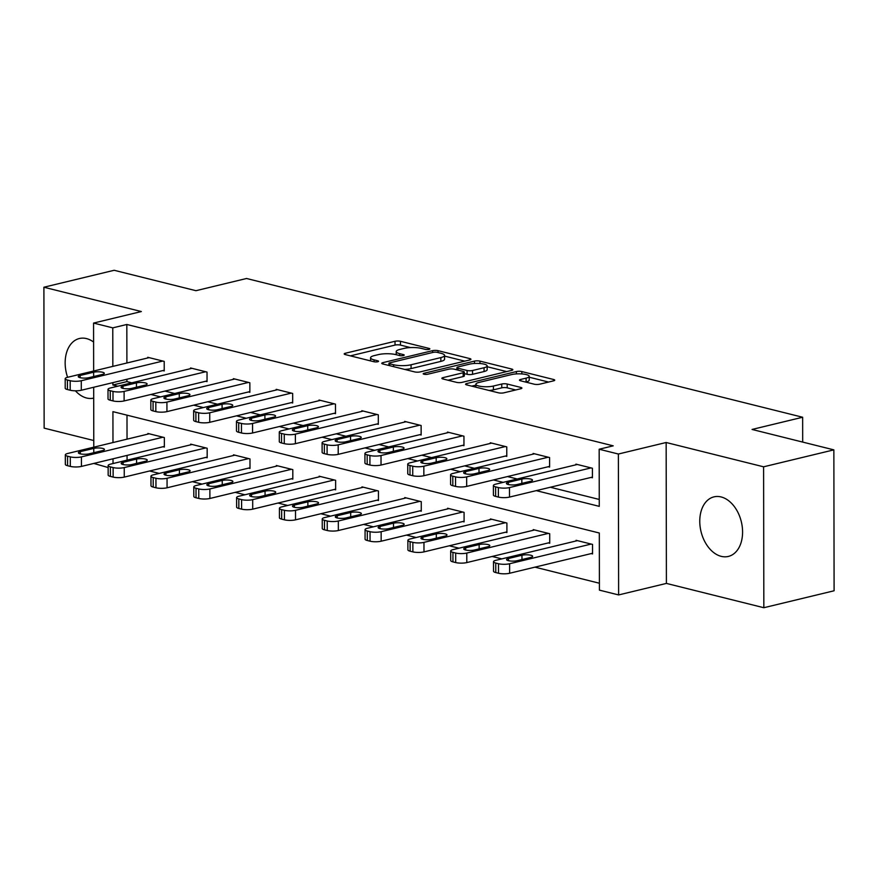 <?xml version="1.0" encoding="UTF-8"?>
<svg xmlns="http://www.w3.org/2000/svg" width="878" height="878" viewBox="0 0 878 878"><rect width="100%" height="100%" fill="white"/><g stroke="black" fill="none" stroke-linecap="round" stroke-linejoin="round"><path stroke-width="1.32" d="M429.046 349.367A2.7 0.658 -0.1 0 0 429.858 348.895A2.7 0.658 -0.1 0 0 429.09 348.434L400.467 341.29A3.852 0.944 -0.1 0 0 395.012 341.279L345.361 353.252A3.852 0.944 -0.1 0 0 344.198 353.933A3.852 0.944 -0.1 0 0 345.295 354.591L373.918 361.736A2.7 0.658 -0.1 0 0 377.738 361.747A2.7 0.658 -0.1 0 0 378.55 361.264A2.7 0.658 -0.1 0 0 377.781 360.803L374.083 359.881A12.336 3.029 -0.1 0 1 370.571 357.774A12.336 3.029 -0.1 0 1 374.28 355.601L378.418 354.602A12.336 3.029 -0.1 0 1 395.868 354.624L399.578 355.546A2.7 0.658 -0.1 0 0 403.397 355.557A2.7 0.658 -0.1 0 0 404.209 355.074A2.7 0.658 -0.1 0 0 403.441 354.613L399.731 353.691A12.336 3.029 -0.1 0 1 396.219 351.584A12.336 3.029 -0.1 0 1 399.94 349.411L404.078 348.412A12.336 3.029 -0.1 0 1 421.528 348.434L425.226 349.356A2.7 0.658 -0.1 0 0 429.046 349.367M721.123 496.948A30.642 20.743 -103.6 0 0 713.99 496.86A30.642 20.743 -103.6 0 0 700.084 526.405A30.642 20.743 -103.6 0 0 721.222 556.356A30.642 20.743 -103.6 0 0 728.356 556.433A30.642 20.743 -103.6 0 0 742.261 526.888A30.642 20.743 -103.6 0 0 721.123 496.948M93.595 342.036A30.642 20.743 -103.6 0 0 86.516 338.601A30.642 20.743 -103.6 0 0 79.382 338.513A30.642 20.743 -103.6 0 0 67.606 377.299M75.398 390.809A30.642 20.743 -103.6 0 0 86.615 398.008A30.642 20.743 -103.6 0 0 93.694 398.096M534.186 384.191A3.852 0.944 -0.1 0 0 539.641 384.202L553.568 380.843A3.852 0.944 -0.1 0 0 554.731 380.163A3.852 0.944 -0.1 0 0 553.634 379.505L521.839 371.57A3.852 0.944 -0.1 0 0 516.385 371.57L466.734 383.543A3.852 0.944 -0.1 0 0 465.57 384.224A3.852 0.944 -0.1 0 0 466.668 384.882L498.463 392.817A3.852 0.944 -0.1 0 0 503.917 392.817L520.742 388.756A3.852 0.944 -0.1 0 0 521.905 388.087A3.852 0.944 -0.1 0 0 520.808 387.428L507.199 384.026A3.852 0.944 -0.1 0 0 501.744 384.026L493.403 386.035A10.316 2.535 -0.1 0 1 482.198 386.572A10.316 2.535 -0.1 0 1 475.876 384.257A10.316 2.535 -0.1 0 1 478.993 382.435L511.676 374.555A10.316 2.535 -0.1 0 1 522.882 374.017A10.316 2.535 -0.1 0 1 529.204 376.333A10.316 2.535 -0.1 0 1 526.087 378.144L520.643 379.461A3.852 0.944 -0.1 0 0 519.48 380.141A3.852 0.944 -0.1 0 0 520.577 380.8L534.186 384.191M833.859 449.865L834.1 590.773L763.838 607.719L763.597 466.811L833.859 449.865L752.062 429.452L802.646 417.248L246.542 278.491L195.959 290.695L114.162 270.281L43.9 287.227L141.347 311.547L93.562 323.071L112.779 327.867L126.827 324.476L613.217 445.837L599.169 449.229L618.375 454.025L618.628 594.933L599.411 590.137L599.312 533.012L112.922 411.65L112.977 442.545M763.597 466.811L666.15 442.501L618.375 454.025M469.774 359.936A3.852 0.944 -0.1 0 0 470.937 359.256A3.852 0.944 -0.1 0 0 469.84 358.597L438.045 350.662A3.852 0.944 -0.1 0 0 432.602 350.662L382.94 362.636A3.852 0.944 -0.1 0 0 381.776 363.316A3.852 0.944 -0.1 0 0 382.874 363.975L414.668 371.91A3.852 0.944 -0.1 0 0 420.123 371.91L469.774 359.936M479.948 361.121L511.742 369.045A3.852 0.944 -0.1 0 1 512.84 369.715A3.852 0.944 -0.1 0 1 511.676 370.384L462.015 382.369A3.852 0.944 -0.1 0 1 456.571 382.358L442.962 378.967A3.852 0.944 -0.1 0 1 441.864 378.308A3.852 0.944 -0.1 0 1 443.028 377.628L463.167 372.766A3.852 0.944 -0.1 0 0 464.319 372.085A3.852 0.944 -0.1 0 0 463.222 371.427L454.2 369.177A3.852 0.944 -0.1 0 0 448.746 369.177L427.784 374.226A2.7 0.658 -0.1 0 1 424.853 374.368A2.7 0.658 -0.1 0 1 423.196 373.765A2.7 0.658 -0.1 0 1 424.008 373.293L474.493 361.11A3.852 0.944 -0.1 0 1 479.948 361.121L479.948 363.514M43.9 287.227L44.141 428.135L93.77 440.526M802.69 442.084L802.646 417.248M126.827 324.476L126.904 362.987M126.926 379.241L126.926 381.601L131.821 382.819M164.954 391.083L174.634 393.498M207.768 401.773L217.459 404.187M250.592 412.451L260.272 414.866M293.406 423.141L303.097 425.556M336.23 433.82L345.91 436.234M379.044 444.509L388.734 446.924M421.868 455.188L431.548 457.614M464.681 465.878L474.372 468.292M507.506 476.556L517.197 478.982M550.319 487.246L599.257 499.45M162.858 370.582L164.23 370.922L164.208 361.396L147.745 357.291L147.745 357.961M205.671 381.261L207.043 381.601L207.032 372.085L190.559 367.97L190.559 368.65M248.496 391.95L249.868 392.29L249.846 382.764L233.383 378.659L233.383 379.329M291.309 402.629L292.681 402.969L292.67 393.454L276.197 389.338L276.197 390.019M334.134 413.318L335.506 413.659L335.484 404.132L319.021 400.028L319.021 400.697M376.947 423.997L378.319 424.337L378.308 414.822L361.835 410.706L361.835 411.387M419.772 434.687L421.144 435.027L421.122 425.501L404.659 421.396L404.659 422.066M462.585 445.365L463.957 445.706L463.946 436.19L447.473 432.075L447.473 432.755M505.41 456.055L506.782 456.395L506.76 446.869L490.297 442.764L490.297 443.434M548.223 466.734L549.606 467.074L549.584 457.559L533.111 453.443L533.122 454.124M591.048 477.423L592.42 477.764L592.409 468.237L575.935 464.133L575.935 464.802M149.567 470.992L159.258 473.407M192.392 481.682L202.072 484.096M235.205 492.36L244.896 494.775M278.03 503.05L287.71 505.465M320.843 513.729L330.534 516.143M363.668 524.418L373.348 526.833M406.481 535.097L416.172 537.523M449.306 545.787L458.996 548.201M492.13 556.465L501.81 558.891M534.943 567.155L599.4 583.233M126.992 415.151L127.036 439.154M127.058 455.408L127.069 460.16M162.99 446.748L164.362 447.089L164.34 437.562L147.877 433.458L147.877 434.127M205.803 457.427L207.175 457.767L207.164 448.252L190.691 444.136L190.691 444.817M248.628 468.117L250 468.457L249.978 458.931L233.515 454.826L233.515 455.495M291.441 478.795L292.813 479.136L292.802 469.62L276.329 465.505L276.329 466.185M334.266 489.485L335.637 489.825L335.615 480.299L319.153 476.194L319.153 476.864M377.079 500.164L378.451 500.504L378.44 490.989L361.966 486.873L361.966 487.553M419.904 510.853L421.275 511.194L421.264 501.667L404.791 497.563L404.791 498.232M462.728 521.532L464.1 521.872L464.078 512.357L447.604 508.241L447.615 508.922M505.541 532.222L506.913 532.562L506.902 523.036L490.429 518.931L490.429 519.6M548.366 542.9L549.738 543.241L549.716 533.725L533.253 529.621L533.253 530.29M591.179 553.59L592.551 553.93L592.54 544.404L576.067 540.299L576.067 540.969M666.15 442.501L666.402 583.409L763.838 607.719M666.402 583.409L618.628 594.933M108.148 467.557L93.814 463.43M536.271 490.637L599.268 506.354L599.169 449.229M112.878 382.632L112.878 384.992L117.762 386.21M150.895 394.474L160.586 396.889M193.72 405.164L203.4 407.579M236.533 415.843L246.224 418.257M279.358 426.532L289.038 428.947M322.171 437.211L331.862 439.626M364.996 447.901L374.686 450.315M407.82 458.579L417.5 460.994M450.633 469.269L460.324 471.684M493.458 479.948L503.138 482.362M112.779 327.867L112.845 366.378M93.781 447.176L93.683 387.264M93.65 371.01L93.562 323.071M113.01 458.799L113.021 463.551M126.926 381.601L112.878 384.992M410.476 347.589L400.467 345.098A3.852 0.944 -0.1 0 0 395.023 345.087L350.366 355.864M388.943 364.996L387.944 365.237M464.78 361.143L444.575 356.095M437.156 352.33A2.7 0.658 -0.1 0 0 433.337 352.33L389.744 362.844A2.7 0.658 -0.1 0 0 388.932 363.316A2.7 0.658 -0.1 0 0 389.7 363.777L393.607 364.754A12.336 3.029 -0.1 0 0 411.058 364.776L440.855 357.587A12.336 3.029 -0.1 0 0 444.564 355.414A12.336 3.029 -0.1 0 0 441.063 353.307L437.156 352.33M404.659 369.408A12.336 3.029 -0.1 0 0 411.069 368.584L411.058 364.776M444.564 355.414L444.575 359.223A12.336 3.029 -0.1 0 1 440.855 361.396L411.069 368.584M487.169 366.73L506.672 371.592M448.032 380.229L463.167 376.574A3.852 0.944 -0.1 0 0 464.33 375.894L464.319 372.085M455.495 369.506L456.966 369.144M484.063 367.728A10.316 2.535 -0.1 0 0 487.169 365.917A10.316 2.535 -0.1 0 0 480.848 363.591A10.316 2.535 -0.1 0 0 469.642 364.129L458.129 366.905A3.852 0.944 -0.1 0 0 456.966 367.586A3.852 0.944 -0.1 0 0 458.064 368.244L467.085 370.505A3.852 0.944 -0.1 0 0 472.54 370.505L484.063 367.728L484.063 371.537A10.316 2.535 -0.1 0 0 487.169 369.726L487.169 365.917M484.063 371.537L472.551 374.313A3.852 0.944 -0.1 0 1 467.096 374.313L464.33 373.622M529.204 376.333L529.204 380.141A10.316 2.535 -0.1 0 1 526.098 381.952L525.648 382.062M489.068 390.469A10.316 2.535 -0.1 0 0 493.414 389.843L493.403 386.035M515.748 389.964L507.21 387.835A3.852 0.944 -0.1 0 0 501.755 387.835L493.414 389.843M475.887 385.146L471.738 386.144M548.574 382.051L529.204 377.211M162.968 437.222L81.413 456.9A7.858 1.932 -0.1 0 1 70.306 456.878L67.562 456.198A7.858 1.932 -0.1 0 1 65.323 454.859A7.858 1.932 -0.1 0 1 67.694 453.476L149.249 433.798M164.362 446.408L81.434 466.416A7.858 1.932 179.9 0 1 70.317 466.405L67.573 465.724A7.858 1.932 179.9 0 1 65.334 464.374L65.323 454.859M89.062 453.838L102.55 450.59A6.289 1.536 -0.1 0 0 104.449 449.481A6.289 1.536 -0.1 0 0 100.597 448.065A6.289 1.536 -0.1 0 0 93.77 448.395L80.282 451.643A6.289 1.536 -0.1 0 0 78.383 452.752A6.289 1.536 -0.1 0 0 82.236 454.167A6.289 1.536 -0.1 0 0 89.062 453.838M162.836 361.056L81.281 380.734A7.858 1.932 -0.1 0 1 70.174 380.712L67.43 380.031A7.858 1.932 -0.1 0 1 65.191 378.692A7.858 1.932 -0.1 0 1 67.562 377.31L149.117 357.631M65.191 378.692L65.202 388.208A7.858 1.932 179.9 0 0 67.441 389.547L70.185 390.238A7.858 1.932 179.9 0 0 81.303 390.249L164.23 370.242M88.93 377.672A6.289 1.536 179.9 0 1 82.093 378.001A6.289 1.536 179.9 0 1 78.252 376.585A6.289 1.536 179.9 0 1 80.139 375.477L93.639 372.228A6.289 1.536 179.9 0 1 100.465 371.899A6.289 1.536 179.9 0 1 104.306 373.315A6.289 1.536 179.9 0 1 102.419 374.423L88.93 377.672M205.792 447.912L124.237 467.579A7.858 1.932 -0.1 0 1 113.119 467.568L110.376 466.887A7.858 1.932 -0.1 0 1 108.148 465.538A7.858 1.932 -0.1 0 1 110.507 464.155L192.062 444.487M207.175 457.098L124.248 477.105A7.858 1.932 179.9 0 1 113.141 477.083L110.398 476.403A7.858 1.932 179.9 0 1 108.159 475.064L108.148 465.538M131.876 464.528L145.375 461.268A6.289 1.536 -0.1 0 0 147.263 460.16A6.289 1.536 -0.1 0 0 143.421 458.744A6.289 1.536 -0.1 0 0 136.584 459.073L123.096 462.333A6.289 1.536 -0.1 0 0 121.208 463.441A6.289 1.536 -0.1 0 0 125.049 464.857A6.289 1.536 -0.1 0 0 131.876 464.528M248.606 458.59L167.05 478.269A7.858 1.932 -0.1 0 1 155.944 478.247L153.2 477.566A7.858 1.932 -0.1 0 1 150.961 476.227A7.858 1.932 -0.1 0 1 153.332 474.844L234.887 455.166M250 467.776L167.072 487.784A7.858 1.932 179.9 0 1 155.955 487.773L153.211 487.092A7.858 1.932 179.9 0 1 150.983 485.743L150.961 476.227M174.7 475.207L188.188 471.958A6.289 1.536 -0.1 0 0 190.087 470.849A6.289 1.536 -0.1 0 0 186.235 469.434A6.289 1.536 -0.1 0 0 179.408 469.763L165.92 473.012A6.289 1.536 -0.1 0 0 164.021 474.12A6.289 1.536 -0.1 0 0 167.874 475.536A6.289 1.536 -0.1 0 0 174.7 475.207M205.661 371.745L124.105 391.412A7.858 1.932 -0.1 0 1 112.988 391.401L110.244 390.721A7.858 1.932 -0.1 0 1 108.005 389.371A7.858 1.932 -0.1 0 1 110.376 387.988L191.931 368.321M108.005 389.371L108.027 398.897A7.858 1.932 179.9 0 0 110.266 400.236L113.01 400.917A7.858 1.932 179.9 0 0 124.116 400.939L207.043 380.931M131.744 388.361A6.289 1.536 179.9 0 1 124.917 388.691A6.289 1.536 179.9 0 1 121.065 387.275A6.289 1.536 179.9 0 1 122.964 386.166L136.452 382.907A6.289 1.536 179.9 0 1 143.279 382.578A6.289 1.536 179.9 0 1 147.131 383.993A6.289 1.536 179.9 0 1 145.232 385.102L131.744 388.361M248.474 382.424L166.919 402.102A7.858 1.932 -0.1 0 1 155.812 402.08L153.068 401.4A7.858 1.932 -0.1 0 1 150.829 400.061A7.858 1.932 -0.1 0 1 153.2 398.678L234.755 379M150.829 400.061L150.84 409.576A7.858 1.932 179.9 0 0 153.079 410.926L155.823 411.606A7.858 1.932 179.9 0 0 166.941 411.617L249.868 391.61M174.568 399.04A6.289 1.536 179.9 0 1 167.742 399.369A6.289 1.536 179.9 0 1 163.89 397.954A6.289 1.536 179.9 0 1 165.788 396.845L179.277 393.596A6.289 1.536 179.9 0 1 186.103 393.267A6.289 1.536 179.9 0 1 189.955 394.683A6.289 1.536 179.9 0 1 188.057 395.791L174.568 399.04M291.43 469.28L209.875 488.947A7.858 1.932 -0.1 0 1 198.757 488.936L196.013 488.256A7.858 1.932 -0.1 0 1 193.786 486.906A7.858 1.932 -0.1 0 1 196.145 485.523L277.7 465.856M292.813 478.466L209.886 498.474A7.858 1.932 179.9 0 1 198.779 498.452L196.035 497.771A7.858 1.932 179.9 0 1 193.797 496.432L193.786 486.906M217.524 485.896L231.013 482.637A6.289 1.536 -0.1 0 0 232.9 481.528A6.289 1.536 -0.1 0 0 229.059 480.112A6.289 1.536 -0.1 0 0 222.222 480.442L208.734 483.701A6.289 1.536 -0.1 0 0 206.846 484.81A6.289 1.536 -0.1 0 0 210.687 486.225A6.289 1.536 -0.1 0 0 217.524 485.896M334.244 479.959L252.688 499.637A7.858 1.932 -0.1 0 1 241.582 499.615L238.838 498.934A7.858 1.932 -0.1 0 1 236.599 497.596A7.858 1.932 -0.1 0 1 238.97 496.213L320.525 476.534M335.637 489.156L252.71 509.152A7.858 1.932 179.9 0 1 241.604 509.141L238.849 508.461A7.858 1.932 179.9 0 1 236.621 507.111L236.599 497.596M260.338 496.575L273.826 493.326A6.289 1.536 -0.1 0 0 275.725 492.218A6.289 1.536 -0.1 0 0 271.873 490.802A6.289 1.536 -0.1 0 0 265.046 491.131L251.558 494.391A6.289 1.536 -0.1 0 0 249.659 495.488A6.289 1.536 -0.1 0 0 253.512 496.904A6.289 1.536 -0.1 0 0 260.338 496.575M377.068 490.648L295.513 510.316A7.858 1.932 -0.1 0 1 284.406 510.305L281.651 509.624A7.858 1.932 -0.1 0 1 279.423 508.274A7.858 1.932 -0.1 0 1 281.783 506.891L363.338 487.224M378.451 499.834L295.524 519.842A7.858 1.932 179.9 0 1 284.417 519.831L281.673 519.139A7.858 1.932 179.9 0 1 279.434 517.8L279.423 508.274M303.162 507.264L316.651 504.005A6.289 1.536 -0.1 0 0 318.538 502.896A6.289 1.536 -0.1 0 0 314.697 501.492A6.289 1.536 -0.1 0 0 307.86 501.821L294.371 505.069A6.289 1.536 -0.1 0 0 292.484 506.178A6.289 1.536 -0.1 0 0 296.325 507.594A6.289 1.536 -0.1 0 0 303.162 507.264M291.298 393.114L209.743 412.781A7.858 1.932 -0.1 0 1 198.626 412.77L195.882 412.089A7.858 1.932 -0.1 0 1 193.654 410.739A7.858 1.932 -0.1 0 1 196.013 409.357L277.569 389.689M193.654 410.739L193.665 420.266A7.858 1.932 179.9 0 0 195.904 421.605L198.647 422.285A7.858 1.932 179.9 0 0 209.754 422.307L292.681 402.3M217.382 409.73A6.289 1.536 179.9 0 1 210.555 410.059A6.289 1.536 179.9 0 1 206.714 408.643A6.289 1.536 179.9 0 1 208.602 407.535L222.09 404.275A6.289 1.536 179.9 0 1 228.928 403.946A6.289 1.536 179.9 0 1 232.769 405.362A6.289 1.536 179.9 0 1 230.881 406.47L217.382 409.73M334.112 403.792L252.557 423.47A7.858 1.932 -0.1 0 1 241.45 423.448L238.706 422.768A7.858 1.932 -0.1 0 1 236.467 421.429A7.858 1.932 -0.1 0 1 238.838 420.046L320.393 400.368M236.467 421.429L236.489 430.944A7.858 1.932 179.9 0 0 238.717 432.294L241.461 432.975A7.858 1.932 179.9 0 0 252.579 432.986L335.506 412.978M260.206 420.408A6.289 1.536 179.9 0 1 253.38 420.738A6.289 1.536 179.9 0 1 249.528 419.322A6.289 1.536 179.9 0 1 251.426 418.213L264.915 414.965A6.289 1.536 179.9 0 1 271.741 414.635A6.289 1.536 179.9 0 1 275.593 416.051A6.289 1.536 179.9 0 1 273.695 417.16L260.206 420.408M376.936 414.482L295.381 434.149A7.858 1.932 -0.1 0 1 284.263 434.138L281.52 433.458A7.858 1.932 -0.1 0 1 279.292 432.108A7.858 1.932 -0.1 0 1 281.651 430.725L363.207 411.058M279.292 432.108L279.303 441.634A7.858 1.932 179.9 0 0 281.542 442.973L284.285 443.653A7.858 1.932 179.9 0 0 295.392 443.675L378.319 423.668M303.031 431.098A6.289 1.536 179.9 0 1 296.193 431.427A6.289 1.536 179.9 0 1 292.352 430.011A6.289 1.536 179.9 0 1 294.24 428.903L307.728 425.654A6.289 1.536 179.9 0 1 314.565 425.325A6.289 1.536 179.9 0 1 318.407 426.73A6.289 1.536 179.9 0 1 316.519 427.838L303.031 431.098M419.75 425.161L338.195 444.839A7.858 1.932 -0.1 0 1 327.088 444.817L324.344 444.136A7.858 1.932 -0.1 0 1 322.105 442.797A7.858 1.932 -0.1 0 1 324.476 441.414L406.031 421.736M322.105 442.797L322.127 452.313A7.858 1.932 179.9 0 0 324.355 453.663L327.099 454.343A7.858 1.932 179.9 0 0 338.217 454.354L421.144 434.358M345.844 441.777A6.289 1.536 179.9 0 1 339.018 442.106A6.289 1.536 179.9 0 1 335.166 440.69A6.289 1.536 179.9 0 1 337.064 439.593L350.552 436.333A6.289 1.536 179.9 0 1 357.379 436.004A6.289 1.536 179.9 0 1 361.231 437.42A6.289 1.536 179.9 0 1 359.332 438.528L345.844 441.777M462.574 435.85L381.019 455.517A7.858 1.932 -0.1 0 1 369.912 455.506L367.158 454.826A7.858 1.932 -0.1 0 1 364.93 453.476A7.858 1.932 -0.1 0 1 367.289 452.093L448.845 432.426M364.93 453.476L364.941 463.002A7.858 1.932 179.9 0 0 367.18 464.341L369.923 465.033A7.858 1.932 179.9 0 0 381.03 465.044L463.957 445.036M388.669 452.466A6.289 1.536 179.9 0 1 381.831 452.796A6.289 1.536 179.9 0 1 377.99 451.38A6.289 1.536 179.9 0 1 379.878 450.271L393.366 447.023A6.289 1.536 179.9 0 1 400.203 446.693A6.289 1.536 179.9 0 1 404.045 448.098A6.289 1.536 179.9 0 1 402.157 449.207L388.669 452.466M505.388 446.529L423.833 466.207A7.858 1.932 -0.1 0 1 412.726 466.196L409.982 465.505A7.858 1.932 -0.1 0 1 407.743 464.166A7.858 1.932 -0.1 0 1 410.114 462.783L491.669 443.105M407.743 464.166L407.765 473.681A7.858 1.932 179.9 0 0 409.993 475.031L412.748 475.711A7.858 1.932 179.9 0 0 423.854 475.722L506.782 455.726M431.482 463.145A6.289 1.536 179.9 0 1 424.656 463.474A6.289 1.536 179.9 0 1 420.803 462.058A6.289 1.536 179.9 0 1 422.702 460.961L436.19 457.701A6.289 1.536 179.9 0 1 443.017 457.372A6.289 1.536 179.9 0 1 446.869 458.788A6.289 1.536 179.9 0 1 444.97 459.896L431.482 463.145M419.882 501.327L338.326 521.005A7.858 1.932 -0.1 0 1 327.22 520.994L324.476 520.303A7.858 1.932 -0.1 0 1 322.237 518.964A7.858 1.932 -0.1 0 1 324.608 517.581L406.163 497.903M421.275 510.524L338.348 530.521A7.858 1.932 179.9 0 1 327.242 530.51L324.487 529.829A7.858 1.932 179.9 0 1 322.259 528.479L322.237 518.964M345.976 517.943L359.464 514.695A6.289 1.536 -0.1 0 0 361.363 513.586A6.289 1.536 -0.1 0 0 357.511 512.17A6.289 1.536 -0.1 0 0 350.684 512.5L337.196 515.759A6.289 1.536 -0.1 0 0 335.297 516.857A6.289 1.536 -0.1 0 0 339.149 518.272A6.289 1.536 -0.1 0 0 345.976 517.943M462.706 512.017L381.151 531.684A7.858 1.932 -0.1 0 1 370.044 531.673L367.3 530.992A7.858 1.932 -0.1 0 1 365.061 529.643A7.858 1.932 -0.1 0 1 367.421 528.26L448.987 508.592M464.089 521.203L381.162 541.21A7.858 1.932 179.9 0 1 370.055 541.199L367.311 540.508A7.858 1.932 179.9 0 1 365.072 539.169L365.061 529.643M388.8 528.633L402.289 525.373A6.289 1.536 -0.1 0 0 404.176 524.265A6.289 1.536 -0.1 0 0 400.335 522.86A6.289 1.536 -0.1 0 0 393.509 523.189L380.009 526.438A6.289 1.536 -0.1 0 0 378.122 527.546A6.289 1.536 -0.1 0 0 381.963 528.962A6.289 1.536 -0.1 0 0 388.8 528.633M505.53 522.695L423.964 542.374A7.858 1.932 -0.1 0 1 412.858 542.363L410.114 541.671A7.858 1.932 -0.1 0 1 407.875 540.332A7.858 1.932 -0.1 0 1 410.245 538.949L491.801 519.271M506.913 531.892L423.986 551.889A7.858 1.932 179.9 0 1 412.879 551.878L410.136 551.197A7.858 1.932 179.9 0 1 407.897 549.847L407.875 540.332M431.614 539.311L445.102 536.063A6.289 1.536 -0.1 0 0 447.001 534.954A6.289 1.536 -0.1 0 0 443.149 533.539A6.289 1.536 -0.1 0 0 436.322 533.868L422.834 537.127A6.289 1.536 -0.1 0 0 420.935 538.225A6.289 1.536 -0.1 0 0 424.787 539.641A6.289 1.536 -0.1 0 0 431.614 539.311M548.344 533.385L466.789 553.052A7.858 1.932 -0.1 0 1 455.682 553.041L452.938 552.361A7.858 1.932 -0.1 0 1 450.699 551.011A7.858 1.932 -0.1 0 1 453.07 549.628L534.625 529.961M549.738 542.571L466.811 562.578A7.858 1.932 179.9 0 1 455.693 562.568L452.949 561.876A7.858 1.932 179.9 0 1 450.71 560.537L450.699 551.011M474.438 550.001L487.927 546.742A6.289 1.536 -0.1 0 0 489.814 545.633A6.289 1.536 -0.1 0 0 485.973 544.228A6.289 1.536 -0.1 0 0 479.147 544.558L465.647 547.806A6.289 1.536 -0.1 0 0 463.76 548.915A6.289 1.536 -0.1 0 0 467.601 550.33A6.289 1.536 -0.1 0 0 474.438 550.001M548.212 457.219L466.657 476.886A7.858 1.932 -0.1 0 1 455.55 476.875L452.796 476.194A7.858 1.932 -0.1 0 1 450.568 474.844A7.858 1.932 -0.1 0 1 452.927 473.461L534.482 453.794M450.568 474.844L450.579 484.371A7.858 1.932 179.9 0 0 452.818 485.71L455.561 486.401A7.858 1.932 179.9 0 0 466.668 486.412L549.595 466.405M474.307 473.835A6.289 1.536 179.9 0 1 467.469 474.164A6.289 1.536 179.9 0 1 463.628 472.748A6.289 1.536 179.9 0 1 465.516 471.64L479.004 468.391A6.289 1.536 179.9 0 1 485.841 468.062A6.289 1.536 179.9 0 1 489.683 469.467A6.289 1.536 179.9 0 1 487.795 470.575L474.307 473.835M591.168 544.064L509.613 563.742A7.858 1.932 -0.1 0 1 498.495 563.731L495.752 563.039A7.858 1.932 -0.1 0 1 493.513 561.7A7.858 1.932 -0.1 0 1 495.883 560.318L577.439 540.639M592.551 553.261L509.624 573.257A7.858 1.932 179.9 0 1 498.517 573.246L495.774 572.566A7.858 1.932 179.9 0 1 493.535 571.216L493.513 561.7M517.252 560.68L530.74 557.431A6.289 1.536 -0.1 0 0 532.639 556.323A6.289 1.536 -0.1 0 0 528.786 554.907A6.289 1.536 -0.1 0 0 521.96 555.236L508.472 558.496A6.289 1.536 -0.1 0 0 506.573 559.593A6.289 1.536 -0.1 0 0 510.425 561.009A6.289 1.536 -0.1 0 0 517.252 560.68M591.037 467.897L509.47 487.575A7.858 1.932 -0.1 0 1 498.364 487.564L495.62 486.873A7.858 1.932 -0.1 0 1 493.381 485.534A7.858 1.932 -0.1 0 1 495.752 484.151L577.307 464.473M493.381 485.534L493.403 495.049A7.858 1.932 179.9 0 0 495.642 496.399L498.386 497.08A7.858 1.932 179.9 0 0 509.492 497.091L592.42 477.094M517.12 484.513A6.289 1.536 179.9 0 1 510.294 484.843A6.289 1.536 179.9 0 1 506.441 483.427A6.289 1.536 179.9 0 1 508.34 482.329L521.828 479.07A6.289 1.536 179.9 0 1 528.655 478.74A6.289 1.536 179.9 0 1 532.507 480.156A6.289 1.536 179.9 0 1 530.608 481.265L517.12 484.513M429.09 349.356L429.09 348.434M377.781 361.736L377.781 360.803M403.441 355.546L403.441 354.613M399.731 355.59L399.731 353.691M374.083 361.78L374.083 359.881M345.361 354.613L345.361 353.252M395.023 345.087L395.012 341.279M400.467 345.098L400.467 341.29M382.951 363.986L382.94 362.636M432.602 352.506L432.602 350.662M438.056 352.561L438.045 350.662M469.84 359.914L469.84 358.597M389.711 365.676L389.7 363.777M393.618 366.653L393.607 364.754M440.855 361.396L440.855 357.587M511.742 370.373L511.742 369.045M443.028 378.978L443.028 377.628M463.167 376.574L463.167 372.766M424.008 374.237L424.008 373.293M474.493 363.47L474.493 361.11M458.064 370.143L458.064 368.244M467.096 374.313L467.085 370.505M472.551 374.313L472.54 370.505M520.643 380.822L520.643 379.461M526.098 381.952L526.087 378.144M501.755 387.835L501.744 384.026M507.21 387.835L507.199 384.026M520.808 388.745L520.808 387.428M466.734 384.893L466.734 383.543M516.396 373.896L516.385 371.57M521.839 373.918L521.839 371.57M553.634 380.822L553.634 379.505M81.413 456.9L81.434 466.416M67.562 456.198L67.573 465.724M70.306 456.878L70.317 466.405M80.282 453.86L80.282 451.643M93.77 452.708L93.77 448.395M81.303 390.249L81.281 380.734M70.185 390.238L70.174 380.712M67.441 389.547L67.43 380.031M80.139 375.477L80.15 377.694M93.639 372.228L93.639 376.541M124.237 467.579L124.248 477.105M110.376 466.887L110.398 476.403M113.119 467.568L113.141 477.083M123.096 464.539L123.096 462.333M136.595 463.386L136.584 459.073M167.05 478.269L167.072 487.784M153.2 477.566L153.211 487.092M155.944 478.247L155.955 487.773M165.92 475.228L165.92 473.012M179.408 474.076L179.408 469.763M124.116 400.939L124.105 391.412M113.01 400.917L112.988 391.401M110.266 400.236L110.244 390.721M122.964 386.166L122.964 388.372M136.452 382.907L136.463 387.22M166.941 411.617L166.919 402.102M155.823 411.606L155.812 402.08M153.079 410.926L153.068 401.4M165.788 396.845L165.788 399.062M179.277 393.596L179.277 397.91M209.875 488.947L209.886 498.474M196.013 488.256L196.035 497.771M198.757 488.936L198.779 498.452M208.744 485.907L208.734 483.701M222.233 484.755L222.222 480.442M252.688 499.637L252.71 509.152M238.838 498.934L238.849 508.461M241.582 499.615L241.604 509.141M251.558 496.597L251.558 494.391M265.057 495.444L265.046 491.131M295.513 510.316L295.524 519.842M281.651 509.624L281.673 519.139M284.406 510.305L284.417 519.831M294.382 507.275L294.371 505.069M307.871 506.123L307.86 501.821M209.754 422.307L209.743 412.781M198.647 422.285L198.626 412.77M195.904 421.605L195.882 412.089M208.602 407.535L208.602 409.741M222.09 404.275L222.101 408.588M252.579 432.986L252.557 423.47M241.461 432.975L241.45 423.448M238.717 432.294L238.706 422.768M251.426 418.213L251.426 420.43M264.915 414.965L264.915 419.278M295.392 443.675L295.381 434.149M284.285 443.653L284.263 434.138M281.542 442.973L281.52 433.458M294.24 428.903L294.251 431.109M307.728 425.654L307.739 429.957M338.217 454.354L338.195 444.839M327.099 454.343L327.088 444.817M324.355 453.663L324.344 444.136M337.064 439.593L337.064 441.799M350.552 436.333L350.563 440.646M381.03 465.044L381.019 455.517M369.923 465.033L369.912 455.506M367.18 464.341L367.158 454.826M379.878 450.271L379.889 452.477M393.366 447.023L393.377 451.325M423.854 475.722L423.833 466.207M412.748 475.711L412.726 466.196M409.993 475.031L409.982 465.505M422.702 460.961L422.702 463.167M436.19 457.701L436.201 462.015M338.326 521.005L338.348 530.521M324.476 520.303L324.487 529.829M327.22 520.994L327.242 530.51M337.196 517.965L337.196 515.759M350.695 516.813L350.684 512.5M381.151 531.684L381.162 541.21M367.3 530.992L367.311 540.508M370.044 531.673L370.055 541.199M380.02 528.644L380.009 526.438M393.509 527.491L393.509 523.189M423.964 542.374L423.986 551.889M410.114 541.671L410.136 551.197M412.858 542.363L412.879 551.878M422.834 539.333L422.834 537.127M436.333 538.181L436.322 533.868M466.789 553.052L466.811 562.578M452.938 552.361L452.949 561.876M455.682 553.041L455.693 562.568M465.658 550.012L465.647 547.806M479.147 548.86L479.147 544.558M466.668 486.412L466.657 476.886M455.561 486.401L455.55 476.875M452.818 485.71L452.796 476.194M465.516 471.64L465.527 473.846M479.004 468.391L479.015 472.693M509.613 563.742L509.624 573.257M495.752 563.039L495.774 572.566M498.495 563.731L498.517 573.246M508.472 560.702L508.472 558.496M521.971 559.549L521.96 555.236M509.492 497.091L509.47 487.575M498.386 497.08L498.364 487.564M495.642 496.399L495.62 486.873M508.34 482.329L508.34 484.535M521.828 479.07L521.839 483.383M396.23 354.712L396.219 351.584M370.571 360.902L370.571 357.774M388.943 365.489L388.932 363.316M456.966 369.868L456.966 367.586M475.887 387.176L475.876 384.257"/></g></svg>

